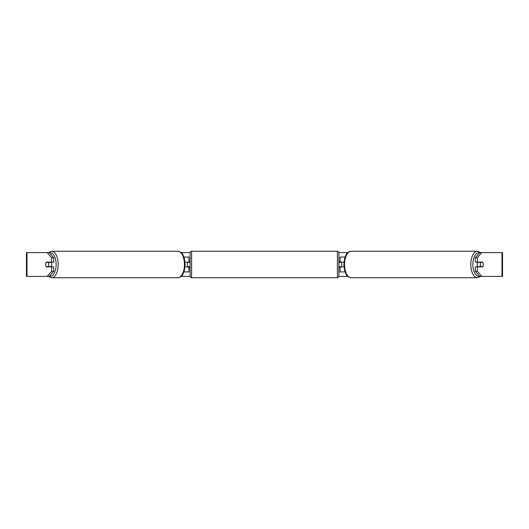 <?xml version="1.0" encoding="UTF-8"?>
<svg xmlns="http://www.w3.org/2000/svg" width="529" height="529" viewBox="0 0 529 529"><rect width="100%" height="100%" fill="white"/><g stroke="black" fill="none" stroke-linecap="round" stroke-linejoin="round"><path stroke-width="0.79" d="M188.919 262.417L185.084 262.119M188.919 262.119L188.919 257.061L183.98 257.061M183.98 271.939L188.919 271.939L188.919 266.583M187.431 266.881L187.431 262.119M185.084 266.881L188.919 266.881M345.02 257.061L340.081 257.061L340.081 262.119L343.916 262.119M345.02 271.939L340.081 271.939L340.081 266.583M341.569 266.881L339.783 266.583L339.783 267.476L338.891 267.476M341.569 266.583L341.569 262.119M343.916 266.881L340.081 266.881M477.832 266.881A2.976 1.488 -90 0 1 477.237 264.5A2.976 1.488 -90 0 1 477.832 262.119M480.332 264.5A2.976 1.488 -90 0 1 480.755 262.417L482.878 262.417A2.976 1.488 -90 0 1 483.308 264.5A2.976 1.488 -90 0 1 482.878 266.583L480.755 266.583A2.976 1.488 -90 0 1 480.332 264.5M478.606 262.119A2.976 1.488 -90 0 0 478.434 262.417L480.755 262.417M478.606 266.881A2.976 1.488 -90 0 1 478.434 266.583L480.755 266.583M53.707 257.749L53.707 262.119L46.288 262.119A2.976 1.488 -90 0 0 45.692 264.5A2.976 1.488 -90 0 0 46.288 266.881L53.707 266.881L53.707 271.251L49.243 276.402L26.45 276.402L26.45 252.597L49.243 252.597L53.707 257.749L51.644 257.749L47.18 252.597M181.156 252.597L190.116 252.597M338.884 252.597L347.844 252.597M181.156 276.402L190.116 276.402M338.884 276.402L347.844 276.402M481.82 276.402L502.55 276.402L502.55 252.597L481.82 252.597L477.356 257.749L475.293 257.749L475.293 262.119L482.712 262.119A2.976 1.488 -90 0 1 482.712 266.881L477.356 266.881L477.356 271.251L481.82 276.402L479.757 276.402L475.293 271.251L475.293 266.881L477.356 266.881M477.356 262.119L477.356 257.749M475.293 271.251L477.356 271.251M475.293 257.749L479.757 252.597L481.82 252.597M51.644 262.119L51.644 257.749M47.18 276.402L51.644 271.251L51.644 266.881M51.644 271.251L53.707 271.251M51.168 266.881A2.976 1.488 -90 0 0 51.763 264.5A2.976 1.488 -90 0 0 51.168 262.119M48.245 266.583A2.976 1.488 -90 0 0 48.668 264.5A2.976 1.488 -90 0 0 48.245 262.417L46.122 262.417A2.976 1.488 -90 0 0 45.692 264.5A2.976 1.488 -90 0 0 46.122 266.583L50.566 266.583A2.976 1.488 -90 0 1 50.394 266.881M48.245 262.417L50.566 262.417A2.976 1.488 -90 0 0 50.394 262.119M191.597 251.262A1.488 1.488 0 0 0 190.109 252.75L190.109 276.25A1.488 1.488 0 0 0 191.597 277.738L337.403 277.738A1.488 1.488 0 0 0 338.891 276.25L338.891 252.75A1.488 1.488 0 0 0 337.403 251.262L191.597 251.262L191.597 277.738M190.109 261.524L189.217 261.524L189.217 262.417L187.431 262.417M187.431 266.583L189.217 266.583L189.217 267.476L190.109 267.476M341.569 262.417L339.783 262.417L339.783 261.524L338.891 261.524M477.436 277.738L351.163 277.738A13.238 6.619 -90 0 1 344.544 264.5A13.238 6.619 -90 0 1 351.163 251.262L477.436 251.262A13.238 6.619 90 0 0 470.817 264.5A13.238 6.619 90 0 0 477.436 277.738L480.755 276.402M479.532 276.145A11.75 5.879 -90 0 1 472.847 264.5A11.75 5.879 -90 0 1 479.532 252.855M501.995 276.402L501.995 252.597M27.005 276.402L27.005 252.597M177.837 251.262C183.259 252.512 182.498 254.628 184.264 257.901L185.196 264.5L184.264 271.099C182.498 274.372 183.259 276.488 177.837 277.738A13.238 6.619 -90 0 0 184.456 264.5A13.238 6.619 -90 0 0 177.837 251.262L51.564 251.262A13.238 6.619 90 0 1 58.183 264.5A13.238 6.619 90 0 1 51.564 277.738L48.245 276.402M49.468 276.145A11.75 5.879 -90 0 0 56.153 264.5A11.75 5.879 -90 0 0 49.468 252.855M337.403 277.738L337.403 251.262M477.436 251.262L480.755 252.597M351.163 251.262C345.741 252.512 346.502 254.628 344.736 257.901L343.804 264.5L344.736 271.099C346.502 274.372 345.741 276.488 351.163 277.738M177.837 277.738L51.564 277.738M51.564 251.262L48.245 252.597"/></g></svg>

